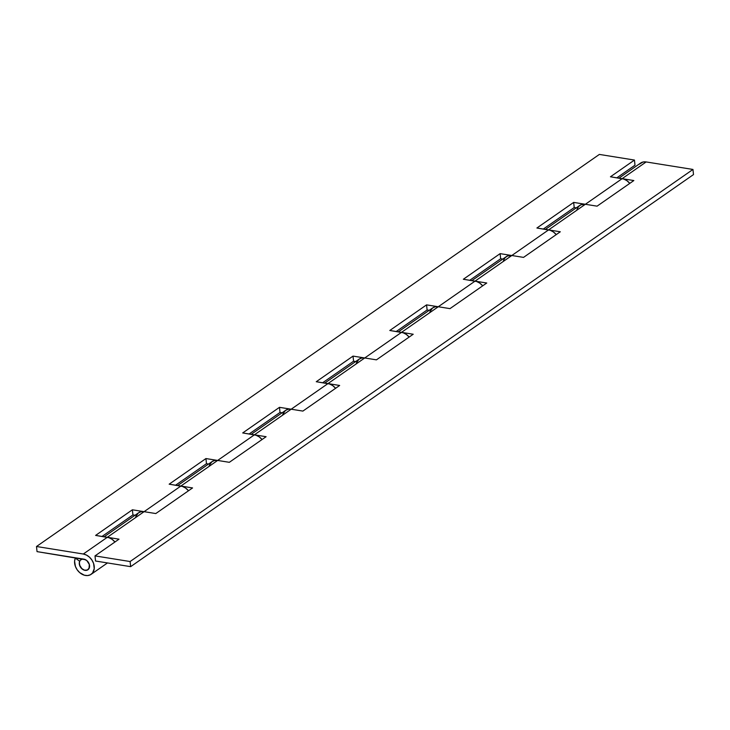 <?xml version="1.0" encoding="UTF-8"?>
<svg xmlns="http://www.w3.org/2000/svg" width="730" height="730" viewBox="0 0 730 730"><rect width="100%" height="100%" fill="white"/><g stroke="black" fill="none" stroke-linecap="round" stroke-linejoin="round"><path stroke-width="1.09" d="M135.835 516.521L138.362 512.925L141.009 511.739L144.093 511.675L180.867 486.052L169.159 484.182L205.933 458.559L217.64 460.438L254.414 434.825L242.707 432.945L279.48 407.331L291.188 409.211L327.962 383.597L316.254 381.717L353.028 356.103L364.726 357.974L401.5 332.36L389.802 330.48L426.576 304.866L438.274 306.746L475.048 281.132L463.349 279.252L500.123 253.638L511.821 255.509L548.595 229.895L536.897 228.016L573.67 202.402L585.369 204.281L646.159 161.941L622.142 178.668L610.444 176.788L634.461 160.062L599.357 154.422L36.5 546.505L37.038 551.625L83.84 559.144A6.114 4.617 55.1 0 1 89.115 563.788A6.114 4.617 55.1 0 1 87.919 569.765A6.114 4.617 55.1 0 1 81.459 568.387A6.114 4.617 55.1 0 1 79.679 561.27L75.345 558.094L74.588 561.197L75.409 566.434L77.161 569.783L79.689 572.603L84.324 575.194L87.49 575.578L90.337 574.811L92.564 572.977L94.234 568.688L93.595 563.469L91.934 560.074L89.489 557.182L86.505 555.092L83.302 554.015L36.5 546.505L599.357 154.422L634.461 160.062L610.444 176.788L623.758 179.06L626.887 180.666L629.789 183.367A11.698 8.842 -124.9 0 0 622.142 178.668L633.85 180.547L597.076 206.161L633.85 180.547L622.142 178.668A11.698 8.842 55.1 0 1 622.142 178.668L585.369 204.281L597.076 206.161L585.369 204.281L548.595 229.895L585.369 204.281L573.67 202.402L536.897 228.016L550.21 230.297L553.34 231.903L556.242 234.604A11.698 8.842 -124.9 0 0 548.595 229.895L560.302 231.775L523.529 257.389L560.302 231.775L548.595 229.895A11.698 8.842 55.1 0 1 548.595 229.895L511.821 255.509L523.529 257.389L511.821 255.509L475.048 281.132L511.821 255.509L500.123 253.638L463.349 279.252L476.663 281.524L479.792 283.13L482.694 285.832A11.698 8.842 -124.9 0 0 475.048 281.132L486.755 283.012L449.981 308.626L486.755 283.012L475.048 281.132A11.698 8.842 55.1 0 1 475.048 281.132L438.274 306.746L449.981 308.626L438.274 306.746L401.5 332.36L438.274 306.746L426.576 304.866L389.802 330.48L403.115 332.761L406.245 334.367L409.147 337.068A11.698 8.842 -124.9 0 0 401.5 332.36L413.207 334.24L376.434 359.853L413.207 334.24L401.5 332.36A11.698 8.842 55.1 0 1 401.5 332.36L364.726 357.974L376.434 359.853L364.726 357.974L327.962 383.597L364.726 357.974L353.028 356.103L316.254 381.717L329.568 383.989L332.697 385.595L335.599 388.296A11.698 8.842 -124.9 0 0 327.962 383.597L339.66 385.467L302.886 411.09L339.66 385.467L327.943 383.588A11.698 8.842 55.1 0 1 327.962 383.597L291.188 409.211L302.886 411.09L291.188 409.211L254.414 434.825L291.188 409.211L279.48 407.331L242.707 432.945L256.02 435.226L259.159 436.832L262.052 439.533A11.698 8.842 -124.9 0 0 254.414 434.825L266.112 436.704L229.339 462.318L266.112 436.704L254.414 434.825A11.698 8.842 55.1 0 1 254.414 434.825L217.64 460.438L229.339 462.318L217.64 460.438L180.867 486.052L217.64 460.438L205.933 458.559L169.159 484.182L182.473 486.454L185.612 488.06L188.504 490.761A11.698 8.842 -124.9 0 0 180.867 486.052L192.565 487.932L155.791 513.555L192.565 487.932L180.867 486.052A11.698 8.842 55.1 0 1 180.867 486.052L144.093 511.675L155.791 513.555L132.386 509.795L132.924 514.924L102.036 536.44L132.924 514.924L132.386 509.795L95.612 535.409L107.319 537.289L83.302 554.015L144.093 511.675L132.386 509.795L95.612 535.409L108.925 537.691L112.064 539.297L114.957 541.998A11.698 8.842 -124.9 0 0 107.319 537.289L119.017 539.169L95 555.895L95.539 561.023L130.643 566.653L693.5 174.579L130.643 566.653L130.104 561.534L692.962 169.451L130.104 561.534L95 555.895L95.539 561.023L130.643 566.653L130.104 561.534L95 555.895L119.017 539.169L107.319 537.289A11.698 8.842 55.1 0 1 107.319 537.289L144.093 511.675A11.698 8.842 -124.9 0 0 138.536 512.807L104.125 536.778M209.382 465.293L211.91 461.698L214.547 460.502L217.64 460.438A11.698 8.842 -124.9 0 0 212.083 461.579L177.673 485.541M282.93 414.065L285.457 410.461L288.095 409.274L291.188 409.211A11.698 8.842 -124.9 0 0 285.631 410.342L251.22 434.313M356.477 362.828L359.005 359.233L361.642 358.038L364.726 357.974A11.698 8.842 -124.9 0 0 359.169 359.114L324.768 383.077M430.025 311.601L432.552 307.996L435.19 306.81L438.274 306.746A11.698 8.842 -124.9 0 0 432.717 307.877L398.306 331.849M503.563 260.364L505.041 257.754L507.341 256.038L511.821 255.509A11.698 8.842 -124.9 0 0 506.264 256.65L471.854 280.621M577.111 209.136L578.589 206.517L580.888 204.802L585.369 204.281A11.698 8.842 -124.9 0 0 579.812 205.413L545.401 229.384M639.37 164.177L643.075 161.996L646.159 161.941A11.698 8.842 -124.9 0 0 640.602 163.073L618.949 178.156M692.962 169.451L693.5 174.579L692.962 169.451L646.159 161.941L692.962 169.451M91.113 574.346A11.698 8.842 55.1 0 0 93.394 562.921A11.698 8.842 55.1 0 0 83.302 554.015L36.5 546.505L37.038 551.625L85.51 559.7L87.071 560.795L89.215 564.08L89.388 567.639L87.518 570.002L84.37 570.203L81.249 568.159L80.117 566.526L79.287 562.894L79.679 561.27L75.345 558.094A11.698 8.842 55.1 0 0 78.749 571.718A11.698 8.842 55.1 0 0 91.113 574.346L107.483 562.939M132.924 514.924L135.013 515.252L132.924 514.924M175.583 485.213L206.471 463.687L208.561 464.024L206.471 463.687L175.583 485.213M249.131 433.976L280.019 412.459L282.108 412.788L280.019 412.459L249.131 433.976M322.678 382.748L353.566 361.222L355.656 361.56L353.566 361.222L322.678 382.748M396.226 331.511L427.114 309.995L429.204 310.323L427.114 309.995L396.226 331.511M469.764 280.284L500.661 258.758L502.751 259.095L500.661 258.758L469.764 280.284M543.312 229.047L574.209 207.53L576.298 207.868L574.209 207.53L543.312 229.047M616.859 177.819L635 165.181L616.859 177.819M634.461 160.062L635 165.181L634.461 160.062M573.67 202.402L574.209 207.53L573.67 202.402M576.91 209.839L577.421 208.36M500.123 253.638L500.661 258.758L500.123 253.638M503.362 261.075L503.873 259.588M426.576 304.866L427.114 309.995L426.576 304.866M429.815 312.303L430.326 310.825M353.028 356.103L353.566 361.222L353.028 356.103M356.267 363.531L356.778 362.053M279.48 407.331L280.019 412.459L279.48 407.331M282.72 414.768L283.231 413.29M205.933 458.559L206.471 463.687L205.933 458.559M209.172 465.995L209.683 464.517M135.634 517.232L136.136 515.745M83.84 559.144A6.114 4.617 55.1 0 1 89.115 563.788A6.114 4.617 55.1 0 1 87.919 569.765A6.114 4.617 55.1 0 1 85.018 570.358A6.114 4.617 55.1 0 1 79.743 565.704A6.114 4.617 55.1 0 1 80.939 559.737A6.114 4.617 55.1 0 1 83.84 559.144L81.924 559.253L80.391 560.202L79.47 561.845L79.524 565.038L82.07 568.953L85.018 570.358L86.934 570.239L89.014 568.542L89.334 564.463L86.779 560.54L83.84 559.144M80.948 559.727L82.171 558.879"/></g></svg>
